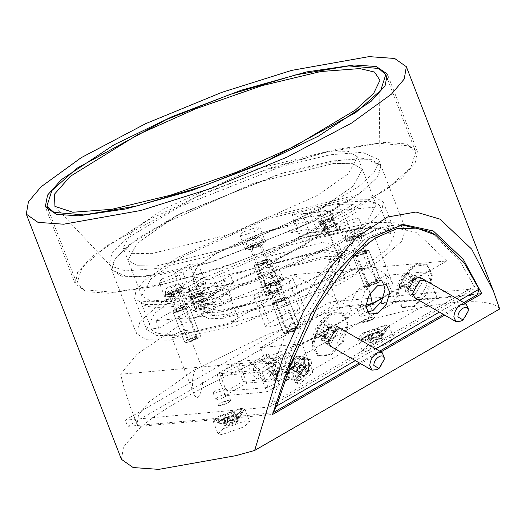 <?xml version="1.0" encoding="UTF-8"?>
<svg xmlns="http://www.w3.org/2000/svg" width="526" height="526" viewBox="0 0 526 526"><rect width="100%" height="100%" fill="white"/><g stroke="black" fill="none" stroke-linecap="round" stroke-linejoin="round"><path stroke-width="0.39" stroke-dasharray="2.63 1.97" d="M287.972 367.924L289.556 366.53L290.319 368.068L288.958 372.638L287.965 373.131L287.203 371.593L287.972 367.924M276.854 374.926C274.671 370.593 272.409 370.528 270.068 374.729C272.244 379.062 274.506 379.128 276.854 374.926L276.387 376.991C276.235 372.566 270.857 372.993 269.963 375.386L273.119 370.679C278.589 366.162 284.066 364.781 289.556 366.53M287.965 373.131L283.041 372.789L279.885 373.881L277.439 376.064L275.433 379.272L272.882 380.305L270.016 378.556L269.595 376.82L270.068 374.729M304.955 368.029L306.382 368.121L307.177 370.915L303.568 375.577L302.134 375.479L301.339 372.684L304.955 368.029M291.555 368.641L295.171 363.985L294.369 361.191L292.943 361.092L289.326 365.754L290.128 368.542L291.555 368.641M125.273 420.156L330.065 301.917L473.926 288.892L474.255 286.4L271.771 403.304L269.286 407.039L125.273 420.156L127.673 426.349L332.471 308.111L477.246 294.816M226.062 396.348L228.231 394.263L226.699 393.948L222.353 395.026L217.738 397.097L215.561 399.181L217.093 399.497L221.446 398.419L226.062 396.348M361.862 313.884L366.477 311.813L370.83 310.741L372.362 311.057L370.186 313.141L365.57 315.212L361.224 316.284L359.692 315.968L361.862 313.884M275.223 405.296L271.771 403.304L286.815 359.389L307.105 313.91L333.418 271.179L366.464 237.778L401.147 224.727M430.676 232.203L459.211 259.857L474.255 286.4L479.061 289.175M407.841 290.391L409.951 295.06L415.047 294.553L422.253 282.067L420.142 277.406L415.047 277.912L407.841 290.391M383.559 283.909L381.508 281.923L373.013 282.764L364.518 291.726L361 303.568L364.518 311.339L367.266 312.128M338.185 330.611L336.075 325.942L330.979 326.449L323.773 338.928L325.883 343.596L330.979 343.09L338.185 330.611M459.796 300.3L439.414 312.063M375.722 348.837L355.339 360.606M273.066 412.673L235.701 416.697L127.673 426.349M220.138 403.284L217.968 405.368L219.493 405.684L223.846 404.612L228.462 402.541L230.631 400.457L229.106 400.141L224.753 401.213L220.138 403.284L229.106 400.141L230.638 400.457L228.462 402.541L219.493 405.691L217.968 405.368L220.138 403.284M372.586 319.328L367.97 321.399L363.624 322.477L362.092 322.162L364.268 320.078L368.884 318.006L373.23 316.928L374.762 317.244L372.586 319.328M414.758 297.828L409.951 295.06L414.758 297.828L419.853 297.328L427.059 284.842L424.949 280.18L420.142 277.406L415.047 277.912L407.841 290.391L409.951 295.06L415.047 294.553L422.253 282.067L420.142 277.406M330.683 346.371L325.883 343.596L330.683 346.371L335.779 345.865L342.985 333.385L340.874 328.717L336.075 325.942L338.185 330.611L330.979 343.09L325.883 343.596L323.773 338.928L330.979 326.449L336.075 325.942M330.065 301.917L332.471 308.111M291.161 367.431L297.4 367.983L295.001 366.602L288.761 366.043L291.161 367.431L288.761 373.618L295.001 374.177L292.601 372.789L286.361 372.23L288.761 373.618M288.761 366.043L286.361 372.23M297.4 367.983C300.931 362.315 304.824 359.462 309.064 359.416L311.057 360.034L312.582 372.546L299.458 384.184L297.466 383.566L295.001 374.177M295.001 366.602C298.531 360.928 302.417 358.075 306.665 358.035L308.65 358.647L310.176 371.159L297.052 382.797L295.06 382.185L292.601 372.789M306.665 365.609L300.096 371.428L300.865 377.688L301.858 377.99L308.42 372.171L307.657 365.918L306.665 365.609M304.258 364.222L297.696 370.041L298.459 376.3L299.458 376.603L306.02 370.784L305.258 364.531L304.258 364.222M308.137 370.869L300.773 379.792L299.577 380.482L292.206 379.772L288.366 377.556L288.011 376.774L288.011 367.279L288.61 365.734L295.73 356.878L296.934 356.181L304.054 356.819L308.144 359.113L308.499 359.896L308.499 369.383L307.894 370.935L304.054 368.713L296.934 377.569L295.73 378.266L288.61 377.629L292.456 379.851L291.858 378.996L291.858 369.502L292.456 367.95L299.577 359.094L300.773 358.403L307.894 359.041L308.499 360.448L308.499 369.942L301.017 379.726L300.293 380.14L293.173 379.509L292.818 378.996L292.818 369.502L300.293 359.712L301.017 359.297L308.137 359.935M296.21 376.951L301.017 379.726L299.577 380.482L295.73 378.266L295.494 377.372L288.373 376.734L288.011 376.221L288.011 366.727L295.494 356.944L296.21 356.523L303.331 357.161L303.693 357.673L303.693 367.168L303.331 368.095L295.494 377.372M299.682 375.005L296.454 372.145L296.565 370.962L300.655 364.866L301.628 364.439L304.745 368.483L299.682 375.005M300.293 359.712L295.494 356.944L296.21 356.523L296.934 356.181L300.773 358.403L301.017 359.297M296.822 361.664L300.057 364.518L299.945 365.708L295.855 371.803L294.882 372.23L291.766 368.187L296.822 361.664M307.894 359.041L304.054 356.819L304.653 357.673L304.653 367.168L304.054 368.713L303.331 368.095M300.655 380.048L299.577 380.482M295.855 356.621L296.934 356.181M292.818 369.502L291.858 369.502L288.011 367.279L288.011 366.727M288.011 376.221L288.011 376.774L291.858 378.996L292.818 378.996M308.499 360.448L308.499 359.896L304.653 357.673L303.693 357.673M303.693 367.168L304.653 367.168L308.499 369.383L308.499 369.942M298.761 372.803L297.335 372.704L296.532 369.909L299.458 365.563L301.576 365.353L302.378 368.141L298.761 372.803M296.362 371.415L294.928 371.317L294.133 368.522L297.749 363.867L299.176 363.966L299.971 366.753L297.052 371.106L296.362 371.415M367.155 335.831L363.551 339.743L366.024 340.033L381.712 334.529L385.545 331.216L382.843 330.328L367.155 335.831L370.6 339.171L371.974 338.165L371.271 336.364L375.229 336.009L379.792 333.372L382.284 333.149L377.721 335.785L381.672 335.43L378.792 337.094L374.841 337.449L370.278 340.085L367.779 340.309L372.342 337.672L368.391 338.027L371.271 336.364M371.974 338.165L376.918 340.375L380.489 335.18L382.987 334.957L379.417 340.151L380.903 339.303L382.376 337.238L379.496 338.902L376.537 341.815L368.483 342.11L370.324 342.492L374.039 342.038L369.094 339.829L370.6 339.171M376.537 341.815L374.841 337.449M364.912 332.826L360.566 337.002L363.624 337.633L381.554 331.341L385.9 327.172L382.843 326.541L364.912 332.826M366.109 335.923L361.763 340.098L364.827 340.73L382.757 334.437L387.103 330.269L384.039 329.631L366.109 335.923M369.068 332.458L378.036 329.309L379.568 329.624L377.392 331.715L368.43 334.858L366.898 334.543L369.068 332.458L378.036 329.309L379.568 329.624L377.392 331.715L368.43 334.858L366.898 334.543L369.068 332.458M359.462 307.69L368.43 304.547L369.956 304.863L367.786 306.947L358.817 310.097L357.292 309.781L359.462 307.69M369.094 339.829L368.391 338.027M376.918 340.375L375.229 336.009M380.489 335.18L379.792 333.372M382.987 334.957L382.284 333.149M379.417 340.151L377.721 335.785M382.376 337.238L381.672 335.43M379.496 338.902L378.792 337.094M370.975 341.887L370.278 340.085M368.483 342.11L367.779 340.309M374.039 342.038L372.342 337.672M224.964 423.042L229.908 425.251L226.193 425.705L224.352 425.324L232.407 425.028L235.365 422.108L238.252 420.445L236.779 422.516L235.293 423.364L238.863 418.163L236.365 418.387L232.794 423.588L227.85 421.379L224.964 423.042L224.267 421.234L228.218 420.885L223.655 423.515L226.147 423.292L230.71 420.662L234.668 420.307L237.548 418.643L233.597 418.998L238.16 416.362L235.661 416.585L231.098 419.222L227.147 419.57L224.267 421.234M223.024 419.044L238.712 413.535L241.414 414.422L237.588 417.743L221.9 423.246L219.427 422.957L223.024 419.044L226.476 422.385M221.985 419.137L239.915 412.844L242.973 413.475L238.626 417.651L220.696 423.936L217.639 423.305L221.985 419.137M220.782 416.04L238.712 409.747L241.776 410.379L237.423 414.554L219.493 420.846L216.436 420.208L220.782 416.04M233.268 414.922L235.438 412.838L233.912 412.522L224.944 415.665L222.768 417.756L224.3 418.071L233.268 414.922L235.438 412.838L233.912 412.522L224.944 415.665L222.768 417.756L224.3 418.071L233.268 414.922M215.338 390.903L213.161 392.988L214.693 393.303L223.655 390.16L225.832 388.076L224.3 387.761L215.338 390.903M227.85 421.379L227.147 419.57M229.908 425.251L228.218 420.885M224.352 425.324L223.655 423.515M226.851 425.1L226.147 423.292M232.407 425.028L230.71 420.662M235.365 422.108L234.668 420.307M238.252 420.445L237.548 418.643M235.293 423.364L233.597 418.998M238.863 418.163L238.16 416.362M236.365 418.387L235.661 416.585M232.794 423.588L231.098 419.222M399.523 284.388L399.523 288.248L402.166 285.671L403.685 285.414L404.599 287.078L405.691 291.812L409.037 289.879L408.123 285.039L408.656 282.541L410.556 280.825L415.198 279.201L415.198 275.335L410.556 276.755L408.656 276.801L408.123 275.354L409.037 271.778L407.361 272.54L405.691 273.711L403.685 279.668L399.523 284.388L407.453 287.735L407.453 290.326L399.523 288.248M415.047 306.408L402.692 307.631L397.577 296.322L402.692 279.096L415.047 266.051L427.408 264.828L432.523 276.143L427.408 293.363L415.047 306.408M414.133 265.525L401.779 278.57L396.657 295.79L396.887 298.919L401.779 307.105L414.133 305.882L426.494 292.837L431.609 275.611L426.494 264.302L416.96 264.157L414.133 265.525M461.052 321.11C465.398 318.072 467.798 313.91 468.258 308.63M405.691 273.711L412.555 278.898L414.797 277.603L409.037 271.778M412.555 278.898L412.555 281.39L404.599 277.386M412.555 281.39L411.694 284.29L403.685 279.668M411.694 284.29L409.609 286.492L402.166 281.601M409.609 286.492L407.453 287.735M414.797 277.603L414.797 280.095L415.658 282.002L417.743 281.798L419.899 280.549L419.899 283.139L417.743 284.382L415.658 286.585L414.797 289.491L414.797 291.976L412.555 293.271L412.555 290.786L411.694 288.873L409.609 289.083L407.453 290.326M415.198 275.335L419.899 280.549M419.899 283.139L415.198 279.201M417.743 281.798L410.556 276.755M415.658 282.002L408.656 276.801M414.797 280.095L408.123 275.354M409.037 289.879L414.797 291.976M412.555 293.271L405.691 291.812M414.797 289.491L408.123 285.039M415.658 286.585L408.656 282.541M417.743 284.382L410.556 280.825M409.609 289.083L402.166 285.671M411.694 288.873L403.685 285.414M412.555 290.786L404.599 287.078M331.13 327.737L335.825 331.682L335.825 329.092L331.13 323.871L331.13 327.737L326.482 329.361L324.588 331.078L324.049 333.583L324.963 338.415L323.286 339.586L321.616 340.348L320.525 335.614L319.611 333.951L318.092 334.207L315.449 336.791L315.449 332.925L319.611 328.211L321.616 322.247L324.963 320.314L324.049 323.891L324.588 325.338L326.482 325.298L331.13 323.871M330.058 314.061L332.886 312.694L342.419 312.839L347.535 324.154L342.419 341.374L330.058 354.419L317.704 355.642L312.812 347.462L312.582 344.333L317.704 327.106L330.058 314.061M330.979 354.951L343.333 341.907L348.449 324.68L343.333 313.365L330.979 314.594L318.618 327.639L313.503 344.859L318.618 356.174L330.979 354.951M376.978 369.647C381.324 366.609 383.724 362.453 384.184 357.167M324.963 320.314L330.722 326.146L328.48 327.442L321.616 322.247M330.722 326.146L330.722 328.632L324.049 323.891M330.722 328.632L331.59 330.538L324.588 325.338M331.59 330.538L333.668 330.335L326.482 325.298M333.668 330.335L335.825 329.092M328.48 327.442L328.48 329.927L327.619 332.833L325.535 335.029L323.378 336.278L323.378 338.862L325.535 337.62L327.619 337.416L328.48 339.323L328.48 341.808L330.722 340.519L330.722 338.027L331.59 335.121L333.668 332.925L335.825 331.682M323.378 338.862L315.449 336.791M315.449 332.925L323.378 336.278M325.535 335.029L318.092 330.144M327.619 332.833L319.611 328.211M328.48 329.927L320.525 325.923M330.722 340.519L324.963 338.415M321.616 340.348L328.48 341.808M328.48 339.323L320.525 335.614M327.619 337.416L319.611 333.951M325.535 337.62L318.092 334.207M333.668 332.925L326.482 329.361M331.59 335.121L324.588 331.078M330.722 338.027L324.049 333.583M273.428 363.578L278.346 367.944L277.774 372.638L277.031 372.868L272.106 368.502L272.678 363.808L273.428 363.578M291.443 364.544L292.186 364.314L292.758 359.626L287.84 355.26L287.091 355.491L286.519 360.178L291.443 364.544M286.637 352.164L294.843 359.436L293.889 367.26L292.647 367.641L284.441 360.369L285.394 352.545L286.637 352.164M269.825 361.875L278.024 369.147L277.07 376.964L275.828 377.352L267.629 370.074L268.582 362.256L269.825 361.875M254.702 365.254L259.627 369.62L259.055 374.308L258.305 374.538L253.387 370.172L253.959 365.485L254.702 365.254M272.718 366.221L273.467 365.991L274.039 361.296L269.115 356.93L268.372 357.161L267.8 361.855L272.718 366.221M267.918 353.834L276.117 361.112L275.164 368.93L273.921 369.311L265.715 362.039L266.675 354.222L267.918 353.834M251.099 363.545L259.305 370.817L258.351 378.641L257.109 379.022L248.903 371.75L249.857 363.926L251.099 363.545M246.865 383.138L238.456 361.474L280.062 357.752L288.472 379.424L246.865 383.138L225.246 395.618L216.837 373.953L238.456 361.474M226.45 391.14L220.44 375.663L237.259 365.951L243.262 381.429L226.45 391.14L268.056 387.425L284.868 377.714L278.865 362.236L237.259 365.951M220.44 375.663L262.047 371.941L278.865 362.236M216.837 373.953L258.444 370.238L266.853 391.903L288.472 379.424M258.444 370.238L280.062 357.752M262.047 371.941L268.056 387.425M243.262 381.429L284.868 377.714M266.853 391.903L225.246 395.618M140.107 321.393L161.567 302.424L202.023 278.609L304.33 237.377L372.638 222.36L395.539 222.8L405.572 229.04L401.838 241.132L380.377 260.107L339.921 283.922L237.614 325.153L169.313 340.164L146.406 339.73L136.372 333.491L140.107 321.393M320.932 250.461L269.976 264.328L219.605 288.11L203.956 299.813L199.558 308.972L206.6 312.569L221.012 312.063L271.968 298.203L322.339 274.414L337.988 262.717L342.387 253.552L335.345 249.962L320.932 250.461M277.84 299.162L272.087 303.278L272.363 303.548L282.173 301.26L287.926 297.137L277.84 299.162M353.702 255.36L353.038 256.543L357.726 256.418L368.213 251.586L368.877 250.402L364.196 250.527L353.702 255.36M188.242 307.164L188.906 305.981L184.225 306.112L173.731 310.945L173.067 312.128L177.749 311.997L188.242 307.164M264.105 263.368L269.858 259.246L269.582 258.983L259.772 261.271L254.019 265.387L264.105 263.368M356.832 267.734L334.424 275.598L328.987 280.812L332.813 281.601L355.221 273.737L360.658 268.523L356.832 267.734M370.133 225.417C369.245 223.274 352.624 229.915 354.373 231.71C355.254 233.853 371.882 227.212 370.133 225.417L392.587 283.284C394.322 288.182 383.967 282.85 379.943 279.411C374.203 275.335 370.383 271.554 368.483 268.076L292.929 274.71L233.261 298.643L176.848 327.146L137.102 354.156L120.539 374.242L124.636 389.588L130.316 406.841L138.121 426.501L272.553 414.495M368.483 268.076L354.373 231.71M187.572 330.815C186.691 328.678 170.062 335.312 171.811 337.113C172.699 339.25 189.321 332.616 187.572 330.815L201.839 367.569L201.596 366.997L274.335 360.501L294.251 315.738L319.992 273.566L352.288 240.099L386.59 225.989L416.677 232.466L446.725 260.975L373.993 267.471C383.487 272.014 389.687 277.287 392.587 283.284M120.539 374.242L196.06 367.496C191.911 376.748 191.313 385.906 194.265 394.98L171.811 337.113M144.117 222.163L91.406 257.043L77.585 272.455L75.33 284.158L86.376 291.7L108.534 293.238L155.841 286.335L221.19 268.063L290.674 241.519L348.587 213.444L401.292 178.564L415.119 163.159L417.374 151.449L406.322 143.914L384.164 142.368L336.857 149.272L271.515 167.544L202.023 194.087L144.117 222.163M115.483 257.937L111.749 270.029L121.782 276.268L144.689 276.709L212.997 261.692L315.304 220.46L355.754 196.645L377.221 177.676L380.949 165.578L370.915 159.339L348.015 158.905L279.707 173.915L177.4 215.147L136.951 238.962L115.483 257.937M121.421 459.31L123.551 446.955L136.287 431.892C165.703 399.319 303.449 335.338 386.742 315.554C444.122 299.965 491.501 297.203 499.7 308.972M367.635 345.398L362.204 350.612L366.024 351.401L388.438 343.537L393.869 338.323L390.049 337.534L367.635 345.398M223.511 428.605L218.073 433.825L221.9 434.614L244.307 426.75L249.745 421.536L245.918 420.741L223.511 428.605M465.069 303.344L444.687 315.113M380.995 351.881L360.612 363.65M223.412 318.256L274.368 304.39L324.746 280.608L340.388 268.904L344.793 259.745L337.745 256.149L323.332 256.655L272.376 270.515L222.005 294.304L206.356 306L201.958 315.166L209 318.756L223.412 318.256M257.687 292.962L274.5 283.251L290.188 277.748L292.864 278.3L289.063 281.949L272.251 291.66L264.17 295.283L256.556 297.164L253.88 296.611L253.874 296.204L257.687 292.962L269.338 322.984L265.531 326.639L268.207 327.192L275.821 325.311L283.895 321.688L300.714 311.977L304.515 308.328L301.839 307.776L286.151 313.279L269.338 322.984M138.121 426.501L137.154 424.719L138.476 414.975L148.957 401.969L193.667 370.482L266.215 334.97L347.364 305.698L323.753 291.397L292.929 274.71M347.364 305.698L478.252 294.001M372.586 319.335L374.762 317.244L373.23 316.928L364.268 320.078L362.092 322.162L363.624 322.477L372.586 319.335M194.265 394.98L196.283 397.557L197.506 397.59L198.927 396.374L201.136 391.331L202.3 386.038L203.043 378.51L203.029 374.479L201.839 367.569M201.596 366.997L196.06 367.496M368.45 267.964L373.993 267.471M446.725 260.975L383.434 297.512M365.872 304.863L361.901 306.007L349.468 311.26L343.083 316.271L343.037 317.027L346.864 317.822L348.672 317.586L274.335 360.501M370.192 293.094L366.214 287.439L363.676 286.565L360.534 287.413L357.391 290.194L354.846 294.001L351.467 302.187L348.672 317.586M362.828 333.017L385.242 325.153L389.069 325.942L383.632 331.156L361.224 339.02L357.397 338.231L362.828 333.017M218.704 416.224L241.118 408.36L244.938 409.149L239.508 414.37L217.093 422.233L213.267 421.438L218.704 416.224M293.824 331.288L299.577 327.165L299.301 326.896L289.491 329.191L283.738 333.306L293.824 331.288M379.864 281.607L380.528 280.43L375.847 280.555L365.353 285.388L364.689 286.571L369.37 286.446L379.864 281.607M185.382 340.973L184.718 342.156L189.399 342.025L199.893 337.192L200.551 336.009L195.869 336.14L185.382 340.973M271.423 291.299L265.669 295.415L265.946 295.684L275.755 293.396L281.502 289.274L271.423 291.299M270.712 373.848L312.319 370.133L437.231 298.018L395.624 301.733L270.712 373.848L260.501 347.541L302.108 343.82L365.82 307.039M395.624 301.733L385.413 275.42L260.501 347.541M312.319 370.133L302.108 343.82M437.231 298.018L427.02 271.705L385.413 275.42M371.218 303.923L427.02 271.705M378.615 280.036L380.528 280.43L377.813 283.034L366.602 286.966L364.689 286.571L367.411 283.961L378.615 280.036M366.964 250.008L368.877 250.402L366.162 253.006L354.951 256.938L353.038 256.543L355.76 253.94L366.964 250.008M364.564 251.395L365.708 251.632L364.077 253.197L357.358 255.551L356.207 255.314L357.838 253.749L364.564 251.395M369.009 285.579L367.858 285.342L369.489 283.777L376.215 281.417L377.359 281.653L375.728 283.218L369.009 285.579M274 303.68L285.21 299.748L287.926 297.137L286.012 296.743L274.809 300.675L272.093 303.278L274 303.68M285.651 333.701L296.861 329.769L299.577 327.165L297.663 326.771L286.46 330.703L283.738 333.306L285.651 333.701M283.613 298.13L276.886 300.491L275.256 302.055L276.406 302.292L283.126 299.932L284.757 298.367L283.613 298.13M288.057 332.314L294.777 329.96L296.408 328.395L295.264 328.158L288.537 330.512L286.907 332.077L288.057 332.314M267.944 258.851L256.734 262.783L254.019 265.387L255.932 265.788L267.136 261.856L269.858 259.246L267.944 258.851M279.595 288.879L268.385 292.811L265.669 295.415L267.583 295.809L278.787 291.877L281.502 289.274L279.595 288.879M258.332 264.4L265.058 262.04L266.689 260.475L265.538 260.238L258.818 262.599L257.188 264.164L258.332 264.4M277.189 290.267L270.469 292.62L268.839 294.185L269.983 294.422L276.709 292.068L278.339 290.503L277.189 290.267M186.631 342.551L184.718 342.156L187.434 339.546L198.644 335.614L200.551 336.009L197.835 338.619L186.631 342.551M174.98 312.523L173.067 312.128L175.783 309.518L186.993 305.586L188.906 305.981L186.184 308.591L174.98 312.523M177.38 311.136L176.236 310.899L177.867 309.334L184.587 306.974L185.737 307.21L184.107 308.775L177.38 311.136M196.237 337.002L197.388 337.238L195.757 338.803L189.031 341.164L187.887 340.927L189.518 339.362L196.237 337.002M196.145 197.066L259.456 172.041L325.699 152.277L378.891 143.289L408.774 145.873L415.79 152.067L410.799 167.669L385.88 189.886L296.559 238.548L233.248 263.565L167.005 283.33L113.813 292.318L83.93 289.734L76.914 283.547L81.905 267.938L106.824 245.721L196.145 197.066M181.385 213.129L128.62 245.175L114.366 259.489L111.749 270.029L127.949 277.09L160.18 274.644L208.572 263.026L311.32 222.478L364.084 190.438L378.332 176.125L380.949 165.578L364.748 158.523L332.524 160.963L284.132 172.581L181.385 213.129M178.978 206.942L281.732 166.387L330.118 154.775L362.348 152.33L378.549 159.391L379.003 161.982L373.789 172.784L358.745 186.533L308.913 216.285L206.166 256.839L157.78 268.457L125.55 270.897L110.762 266.057L109.349 263.835L111.966 253.295L126.214 238.982L178.978 206.942M347.988 240.882L345.884 240.448L348.87 237.574L361.198 233.255L363.302 233.689L360.317 236.555L347.988 240.882M351.592 238.797L350.632 238.6L351.993 237.298L357.595 235.332L358.554 235.53L357.193 236.831L351.592 238.797M375.61 281.765L376.57 281.962L375.209 283.264L369.607 285.23L368.647 285.033L370.008 283.731L375.61 281.765M168.018 296.46L165.914 296.026L168.899 293.16L181.227 288.833L183.331 289.267L180.339 292.14L168.018 296.46M171.621 294.382L170.661 294.185L172.022 292.883L177.624 290.917L178.577 291.115L177.223 292.417L171.621 294.382M195.639 337.35L196.593 337.547L195.238 338.849L189.636 340.815L188.676 340.618L190.037 339.316L195.639 337.35M262.178 242.098L249.85 246.424L246.865 249.291L248.962 249.725L261.29 245.399L264.282 242.532L262.178 242.098M252.572 247.647L258.174 245.681L259.528 244.373L258.575 244.176L252.973 246.142L251.612 247.45L252.572 247.647M270.588 294.08L276.189 292.114L277.544 290.806L276.591 290.608L270.989 292.574L269.628 293.883L270.588 294.08M280.246 279.99L267.918 284.316L264.933 287.183L267.037 287.617L279.365 283.29L282.35 280.424L280.246 279.99M270.64 285.539L276.242 283.573L277.603 282.265L276.643 282.067L271.041 284.033L269.68 285.342L270.64 285.539M288.656 331.972L294.258 330.006L295.619 328.697L294.659 328.5L289.057 330.466L287.702 331.774L288.656 331.972M329.223 151.015L248.765 170.904L163.376 209.203L132.322 230.888L123.163 247.792L132.513 253.348L151.468 253.644L231.927 233.748L317.316 195.455L348.37 173.764L357.529 156.86L348.179 151.304L329.223 151.015M334.03 163.395L253.571 183.285L168.182 221.584L137.128 243.275L127.969 260.173L137.312 265.729L156.275 266.024L236.733 246.129L322.122 207.836L353.176 186.145L362.329 169.24L352.985 163.691L334.03 163.395M321.011 218.579L318.289 221.183L320.202 221.584L331.413 217.652L334.128 215.042L332.215 214.647L321.011 218.579L318.289 221.183L320.202 221.584L331.413 217.652L334.128 215.042L332.215 214.647L321.011 218.579M322.208 221.676L319.492 224.28L321.406 224.674L332.61 220.742L335.325 218.139L333.418 217.744L322.208 221.676M330.532 220.933L323.806 223.287L322.662 223.05L324.292 221.485L331.012 219.132L332.162 219.368L330.532 220.933M324.312 227.094L321.596 229.698L323.51 230.092L334.714 226.16L337.429 223.557L335.516 223.162L324.312 227.094M326.712 233.281L323.996 235.891L325.91 236.286L337.113 232.354L339.829 229.744L337.922 229.349L326.712 233.281M332.629 226.351L334.26 224.786L333.116 224.549L326.39 226.903L324.759 228.468L325.91 228.705L332.629 226.351M191.918 296.894L203.121 292.962L205.035 293.363L202.319 295.967L191.116 299.899L189.202 299.504L191.918 296.894M190.714 293.804L201.925 289.872L203.838 290.267L201.116 292.87L189.912 296.802L187.999 296.408L190.714 293.804L201.925 289.872L203.838 290.267L201.116 292.87L189.912 296.802L187.999 296.408L190.714 293.804M194.002 296.71L192.371 298.275L193.515 298.512L200.242 296.151L201.872 294.586L200.722 294.35L194.002 296.71M196.422 308.506L207.625 304.574L209.539 304.968L206.823 307.579L195.619 311.51L193.706 311.116L196.422 308.506M194.022 302.312L205.225 298.38L207.139 298.775L204.423 301.385L193.213 305.317L191.306 304.922L194.022 302.312M196.099 302.128L202.826 299.767L203.97 300.004L202.339 301.569L195.619 303.929L194.469 303.693L196.099 302.128M353.242 204.509C345.017 203.503 333.228 204.555 317.875 207.665L320.88 215.404C336.226 212.294 348.015 211.242 356.24 212.248L353.242 204.509L322.773 222.097L325.772 229.836L356.24 212.248M167.689 303.85C175.914 304.85 187.703 303.798 203.049 300.688L200.051 292.949C184.698 296.059 172.909 297.111 164.684 296.112L195.153 278.517L198.157 286.256L167.689 303.85L164.684 296.112M198.157 286.256C204.226 288.504 216.008 287.452 233.518 283.1L203.049 300.688M191.615 296.125L188.9 298.729L190.813 299.123L202.017 295.191L204.739 292.587L202.826 292.193L191.615 296.125M320.88 215.404L290.411 232.998L287.406 225.26L317.875 207.665M233.518 283.1L230.519 275.361L200.051 292.949M181.989 257.181L267.379 218.888L347.837 198.992L366.8 199.288L376.143 204.844L366.984 221.742L335.93 243.433L250.54 281.732L170.082 301.622L151.126 301.326L141.783 295.776L150.936 278.872L181.989 257.181M168.182 221.584L253.571 183.285L334.03 163.395L352.985 163.691L362.329 169.24L353.176 186.145L322.122 207.836L236.733 246.129L156.275 266.024L137.312 265.729L127.969 260.173L137.128 243.275L168.182 221.584M287.406 225.26C261.422 232.216 237.377 241.868 215.279 254.209L197.335 266.813L192.45 276.111L195.153 278.517M230.519 275.361C256.497 268.398 280.542 258.746 302.647 246.405L320.584 233.8L325.469 224.503L322.773 222.097M317.06 283.553L334.687 271.245L339.881 261.652L323.819 258.332L278.155 269.621L229.691 291.358L212.063 303.666L206.869 313.259L222.932 316.58L268.595 305.29L317.06 283.553M290.411 232.998C307.92 228.639 319.703 227.587 325.772 229.836M332.314 219.973L321.103 223.905L319.19 223.511L321.912 220.9L333.116 216.968L335.029 217.363L332.314 219.973M177.308 257.602L144.367 280.608L135.899 290.72L134.656 298.538L144.571 304.429L164.677 304.745L250.028 283.639L340.611 243.012L373.552 220.006L382.027 209.894L383.27 202.076L373.355 196.185L353.242 195.876L267.892 216.975L177.308 257.602M189.59 264.473L174.336 273.277L181.963 292.936L154.342 313.529L146.662 329.493L156.524 335.378L176.69 335.7L257.01 316.336L344.727 278.399L336.153 279.161L351.407 270.357L359.981 269.588L387.603 248.995L395.282 233.031L385.42 227.153L365.254 226.831L284.934 246.194L197.217 284.132L189.59 264.473L198.164 263.71L182.91 272.514L190.537 292.173L205.791 283.363L197.217 284.132M359.981 269.588L352.354 249.935L337.1 258.739L344.727 278.399M181.963 292.936L190.537 292.173M315.179 277.314L333.011 264.861L338.271 255.149L322.017 251.796L275.808 263.217L226.765 285.21L208.934 297.67L203.674 307.375L219.927 310.735L266.136 299.307L315.179 277.314M228.771 314.114L198.604 316.81C192.292 318.421 188.137 318.789 186.125 317.921L155.959 320.617L197.46 296.657L200.406 304.238L199.558 308.972L216.804 312.536L273.218 297.736L270.272 290.148L228.771 314.114L231.71 321.695L273.218 297.736M200.406 304.238L158.898 328.204L151.278 328.881C154.946 338.507 194.883 334.937 239.337 321.018L231.71 321.695M337.455 230.552C343.761 228.941 347.923 228.567 349.935 229.435L380.101 226.739L338.599 250.705L341.538 258.286L383.046 234.326L390.667 233.643C386.998 224.023 347.061 227.587 302.608 241.513L310.235 240.829L268.727 264.795L265.788 257.207L307.289 233.248L337.455 230.552L329.947 211.202C336.259 209.591 340.421 209.223 342.433 210.091L380.219 206.711C376.55 197.092 336.614 200.656 292.16 214.582L329.947 211.202M341.538 258.286L342.387 253.552L325.14 249.988L268.727 264.795M283.645 299.886L285.552 298.058L284.211 297.782L276.367 300.537L274.467 302.358L275.802 302.634L283.645 299.886M184.626 308.729L186.526 306.901L185.191 306.625L177.347 309.38L175.441 311.208L176.782 311.484L184.626 308.729M364.597 253.151L366.504 251.323L365.162 251.047L357.318 253.795L355.418 255.623L356.753 255.899L364.597 253.151M265.577 261.994L267.478 260.166L266.143 259.89L258.299 262.645L256.392 264.466L257.733 264.742L265.577 261.994M259.213 245.589L251.369 248.338L250.028 248.062L251.928 246.234L259.778 243.485L261.113 243.762L259.213 245.589M358.232 236.739L350.388 239.494L349.054 239.218L350.954 237.39L358.798 234.642L360.132 234.918L358.232 236.739M277.281 283.481L269.437 286.229L268.102 285.953L270.002 284.125L277.846 281.377L279.188 281.653L277.281 283.481M178.261 292.325L170.417 295.073L169.076 294.797L170.983 292.975L178.827 290.22L180.162 290.497L178.261 292.325M191.096 297.46C184.79 299.07 180.628 299.445 178.616 298.577L140.83 301.95C144.499 311.576 184.429 308.006 228.889 294.087L191.096 297.46L198.604 316.81M197.46 296.657L196.612 301.391L213.865 304.955L270.272 290.148M155.959 320.617L158.898 328.204M338.599 250.705L339.448 245.971L322.195 242.407L265.788 257.207M380.219 206.711L390.667 233.643M292.16 214.582L302.608 241.513M303.804 217.751L319.565 215.318L328.086 212.333L330.15 210.347L328.697 210.045L303.042 213.931L294.231 218.152L292.989 219.868L294.665 220.328L303.804 217.751L311.011 236.319L326.771 233.892L335.292 230.901L337.357 228.922L335.904 228.619L317.303 231.512L310.097 212.938M189.228 290.569L214.864 286.69L223.655 282.482L224.904 280.759L223.254 280.299L214.148 282.863L198.355 285.296L189.84 288.287L187.775 290.267L189.228 290.569L196.435 309.143L215.035 306.25L207.829 287.676M243.374 231.946L239.948 235.234L242.361 235.733L256.478 230.776L259.903 227.488L257.49 226.995L243.374 231.946M342.393 223.103L338.974 226.39L341.381 226.884L355.504 221.933L358.923 218.645L356.516 218.152L342.393 223.103M261.442 269.838L258.023 273.125L260.429 273.625L274.552 268.668L277.971 265.38L275.565 264.887L261.442 269.838M162.422 278.681L158.997 281.969L161.41 282.469L175.526 277.511L178.952 274.23L176.539 273.73L162.422 278.681M214.753 254.255L196.921 266.715L191.661 276.42L207.915 279.779L254.124 268.352L303.167 246.359L321.005 233.906L326.265 224.194L310.005 220.835L263.796 232.262L214.753 254.255M228.889 294.087L239.337 321.018M140.83 301.95L151.278 328.881M307.289 233.248L310.235 240.829M349.935 229.435L342.433 210.091M380.101 226.739L383.046 234.326M186.125 317.921L178.616 298.577M181.174 292.061L184.6 288.781L182.187 288.281L168.07 293.232L164.645 296.519L167.051 297.019L181.174 292.061M280.194 283.218L283.619 279.931L281.206 279.438L267.09 284.388L263.664 287.676L266.077 288.169L280.194 283.218M361.145 236.483L364.571 233.196L362.158 232.696L348.041 237.653L344.615 240.934L347.028 241.434L361.145 236.483M262.126 245.326L265.545 242.039L263.138 241.546L249.022 246.497L245.596 249.784L248.002 250.277L262.126 245.326M352.354 249.935L343.78 250.698L328.526 259.509L336.153 279.161M337.1 258.739L328.526 259.509M351.407 270.357L343.78 250.698M174.336 273.277L182.91 272.514M205.791 283.363L198.164 263.71M215.035 306.25L222.071 305.264L230.861 301.056L232.111 299.333L230.46 298.873L221.354 301.437L205.561 303.87L197.046 306.862L194.982 308.841L196.435 309.143M221.354 301.437L214.148 282.863M317.303 231.512L310.248 232.505L301.437 236.726L300.195 238.442L301.871 238.903L311.011 236.319M273.461 374.828C271.87 382.514 273.684 366.188 288.761 369.831M288.373 365.8L293.173 368.575M292.456 379.851L293.173 379.509M288.61 377.629L288.373 376.734M304.054 356.819L303.331 357.161M381.712 334.529L381.002 338.244M237.588 417.743L236.878 421.457M274.5 283.251L286.151 313.279M289.063 281.949L300.714 311.977M272.251 291.66L283.895 321.688M347.39 239.33L345.286 238.896L348.271 236.029L360.599 231.703L362.703 232.137L359.712 235.01L347.39 239.33M355.195 229.139C356.543 230 354.544 231.151 349.192 232.61C347.837 231.756 349.836 230.598 355.195 229.139M167.413 294.915L165.309 294.481L168.3 291.614L180.628 287.288L182.726 287.722L179.741 290.589L167.413 294.915M175.224 284.724C176.572 285.579 174.573 286.736 169.214 288.189C167.866 287.334 169.865 286.177 175.224 284.724M261.58 240.553L249.252 244.873L246.26 247.746L248.364 248.18L260.692 243.854L263.677 240.987L261.58 240.553M256.175 237.989C250.817 239.442 248.818 240.599 250.166 241.454C255.524 240.001 257.523 238.843 256.175 237.989M279.648 278.445L267.32 282.764L264.335 285.638L266.439 286.072L278.76 281.745L281.752 278.879L279.648 278.445M274.243 275.88C268.885 277.334 266.886 278.491 268.24 279.345C273.592 277.892 275.591 276.735 274.243 275.88M205.561 303.87L198.355 285.296M326.771 233.892L319.565 215.318M335.904 228.619L328.697 210.045M294.369 361.191L306.382 368.121M269.286 407.039L473.926 288.892M463.774 302.595L443.392 314.364M379.7 351.131L359.317 362.901M273.06 412.7L272.685 412.917M213.161 392.988L215.561 399.181M372.362 311.057L369.956 304.863M364.518 311.339L369.324 314.114M290.128 368.542L302.134 375.479M230.631 400.457L228.231 394.263M359.692 315.968L357.292 309.781M381.508 281.923L386.308 284.697M298.459 376.3L300.865 377.688M311.057 360.034L308.65 358.647M297.466 383.572L295.066 382.185M305.258 364.531L307.657 365.918M296.454 372.145L296.454 370.764M300.655 364.866L299.458 365.563M297.335 372.704L294.928 371.317M301.576 365.353L299.176 363.966M300.057 364.518L300.057 365.905M295.855 371.803L297.052 371.106M363.551 339.743L369.844 342.433M361.763 340.098L360.566 337.002M380.903 339.303L385.545 331.216M387.103 330.269L385.9 327.172M236.779 422.516L241.414 414.422M241.776 410.379L242.973 413.475M219.427 422.957L225.72 425.646M216.436 420.208L217.639 423.305M230.638 400.457L225.832 388.076M402.692 307.631L401.779 307.105M416.96 264.157L412.535 266.281C400.602 273.98 395.388 284.862 396.887 298.919M427.408 264.828L426.494 264.302M342.419 312.839L343.333 313.365M332.886 312.694L328.461 314.818C316.527 322.517 311.313 333.399 312.812 347.462M317.704 355.642L318.618 356.174M277.774 372.638L292.186 364.314M272.678 363.808L287.091 355.491M277.07 376.964L293.889 367.26M259.055 374.308L273.467 365.991M253.959 365.485L268.372 357.161M258.351 378.641L275.164 368.93M268.582 362.256L285.394 352.545M249.857 363.926L266.675 354.222M109.349 263.835L136.372 333.491M75.33 284.158L45.302 206.771M344.793 259.745L339.448 245.971M137.154 424.719L133.091 414.245M403.232 224.503L386.59 225.989M389.069 325.942L393.869 338.323M244.938 409.149L249.745 421.536M299.577 327.165L287.926 297.137L299.577 327.165M380.528 280.43L368.877 250.402L380.528 280.43M184.718 342.156L173.067 312.128L184.718 342.156M265.669 295.415L254.019 265.387L265.669 295.415M292.864 278.3L304.515 308.328M253.88 296.611L265.531 326.639M328.987 280.812L343.037 317.027M378.549 159.391L405.572 229.04M417.374 151.449L387.346 74.061M201.958 315.166L196.612 301.391M357.397 338.231L362.204 350.612M213.267 421.438L218.073 433.825M283.738 333.306L272.093 303.278L283.738 333.306M364.689 286.571L353.038 256.543L364.689 286.571M200.551 336.009L188.906 305.981L200.551 336.009M281.502 289.274L269.858 259.246L281.502 289.274M360.658 268.523L370.225 293.173M365.708 251.632L377.359 281.653M356.207 255.314L367.858 285.342M296.408 328.395L284.757 298.367M286.907 332.077L275.256 302.055M268.839 294.185L257.188 264.164M278.339 290.503L266.689 260.475M176.236 310.899L187.887 340.927M185.737 307.21L197.388 337.238M387.669 79.584L415.79 152.067M379.976 80.274L379.003 161.982M48.786 211.064L76.914 283.547M110.762 266.057L54.934 206.389M363.302 233.689L362.703 232.137C359.705 228.81 357.654 227.666 356.543 228.711L348.889 231.315C346.667 231.184 345.47 233.708 345.286 238.896L345.884 240.448M358.554 235.53L376.57 281.962M350.632 238.6L368.647 285.033M183.331 289.267L182.726 287.722C179.734 284.395 177.676 283.251 176.572 284.29L168.918 286.894C166.696 286.762 165.493 289.293 165.309 294.481L165.914 296.026M178.577 291.115L196.593 337.547M170.661 294.185L188.676 340.618M246.865 249.291L246.26 247.746C245.484 238.469 252.48 239.652 257.523 237.555C258.608 236.509 260.659 237.647 263.677 240.987L264.282 242.532M277.544 290.806L259.528 244.373M269.628 293.883L251.612 247.45M264.933 287.183L264.335 285.638C263.559 276.36 270.555 277.544 275.591 275.446C276.676 274.401 278.734 275.539 281.752 278.879L282.35 280.424M295.619 328.697L277.603 282.265M287.702 331.774L269.68 285.342M141.783 295.776L123.163 247.792M376.143 204.844L357.529 156.86M319.492 224.28L319.19 223.511M323.996 235.891L321.596 229.698M324.759 228.468L322.662 223.05M335.325 218.139L335.029 217.363M339.829 229.744L337.429 223.557M334.26 224.786L332.162 219.368M204.739 292.587L205.035 293.363M207.139 298.775L209.539 304.968M201.872 294.586L203.97 300.004M188.9 298.729L189.202 299.504M191.306 304.922L193.706 311.116M192.371 298.275L194.469 303.693M206.869 313.259L192.45 276.111M339.881 261.652L325.469 224.503M134.656 298.538L146.662 329.493M256.392 264.466L250.028 248.062M355.418 255.623L349.054 239.218M274.467 302.358L268.102 285.953M175.441 311.208L169.076 294.797M203.674 307.375L191.661 276.42M164.645 296.519L158.997 281.969M263.664 287.676L258.023 273.125M344.615 240.934L338.974 226.39M245.596 249.784L239.948 235.234M194.982 308.841L187.775 290.267M232.111 299.333L224.904 280.759M300.195 238.442L292.989 219.868M337.357 228.922L330.15 210.347M383.27 202.076L395.282 233.031M267.478 260.166L261.113 243.762M366.504 251.323L360.132 234.918M285.552 298.058L279.188 281.653M186.526 306.901L180.162 290.497M338.271 255.149L326.265 224.194M184.6 288.781L178.952 274.23M283.619 279.931L277.971 265.38M364.571 233.196L358.923 218.645M265.545 242.039L259.903 227.488"/><path stroke-width="0.79" d="M401.147 224.727L429.157 231.355L435.475 234.971L464.011 262.632L479.061 289.175L459.796 300.3M367.266 312.128L373.013 310.498L381.508 301.536L385.025 289.695L383.559 283.909M477.246 294.816L479.061 289.175M439.414 312.063L375.722 348.837M355.339 360.606L276.577 406.079L273.066 412.673M275.223 405.296L276.577 406.079L291.621 362.164L317.651 305.968L353.452 255.958L374.959 238.1L396.795 228.757L416.737 228.12L435.475 234.971M424.949 280.18L419.853 280.68L412.647 293.166L414.758 297.828L455.957 321.616L453.846 316.948C454.3 311.668 456.706 307.506 461.052 304.469L466.148 303.962L420.142 277.406M389.825 292.469L386.308 284.697L377.819 285.539L369.324 294.501L365.807 306.342L369.324 314.114L377.819 313.272L386.308 304.311L389.825 292.469M340.874 328.717L335.779 329.223L328.572 341.703L330.683 346.371L371.882 370.153L369.771 365.491C370.225 360.205 372.632 356.043 376.978 353.005L382.073 352.505L384.184 357.167L384.184 359.528C384.467 351.67 373.572 357.963 373.854 365.491L379.016 368.47L384.184 359.528M468.258 310.984L463.09 319.933L457.929 316.948C457.646 309.426 468.541 303.134 468.258 310.984L468.258 308.63L466.148 303.962M463.09 319.933L461.052 321.11L455.957 321.616M379.016 368.47L376.978 369.647L371.882 370.153M41.16 186.723L81.175 157.695L145.709 123.643L221.854 92.352L291.621 70.392L369.002 56.624L394.651 58.465L406.348 66.69L404.224 79.045L391.489 94.108L351.473 123.137L286.94 157.189L210.794 188.479L141.027 210.446L63.646 224.214L37.997 222.366L26.3 214.148L28.424 201.793L41.16 186.723M318.559 136.056L371.271 101.176L385.091 85.771L387.346 74.061L376.294 66.526L354.143 64.981L306.836 71.884L241.487 90.156L171.995 116.7L114.089 144.775L61.378 179.655L47.557 195.061L45.302 206.771L56.354 214.312L78.505 215.851L125.813 208.947L191.162 190.675L260.653 164.132L318.559 136.056M254.65 450.453L499.7 308.972L493.467 291.226L471.704 249.153L440.006 219.151L415.961 212.017L387.478 217.034L357.207 236.871L329.881 267.865L303.423 311.596L282.837 357.805L254.65 450.453L236.154 455.608L158.767 469.376L133.117 467.535L121.421 459.31L26.3 214.148M360.612 363.65L272.553 414.495L290.977 359.015L310.899 314.252L336.633 272.08L368.936 238.613L403.232 224.503L433.319 230.98L463.373 259.482L481.796 293.686L465.069 303.344M444.687 315.113L380.995 351.881M478.252 294.001L481.796 293.686M383.434 297.512L372.388 303.89L365.872 304.863M372.388 303.89L370.192 293.094M365.82 307.039L371.218 303.923M166.117 119.678L229.428 94.654L295.671 74.889L348.863 65.901L378.746 68.485L385.762 74.679L380.771 90.281L355.852 112.498L266.531 161.153L203.22 186.178L136.977 205.942L83.785 214.93L53.902 212.346L46.886 206.153L51.877 190.55L76.796 168.333L166.117 119.678M295.053 146.077L355.425 110.019L373.657 93.365L379.976 80.274L374.545 72.062L359.797 68.577L320.742 71.536L262.106 85.613L195.935 108.704L137.602 134.755L70.293 176.341L54.448 194.206L54.934 206.389L72.851 212.254L111.906 209.295L170.542 195.218L236.713 172.127L295.053 146.077M477.325 294.77L463.774 302.595M443.392 314.364L379.7 351.131M359.317 362.901L273.06 412.7M336.075 325.942L382.073 352.505M406.348 66.69L493.467 291.226M385.762 74.672L387.669 79.584M46.886 206.159L48.786 211.064"/></g></svg>
